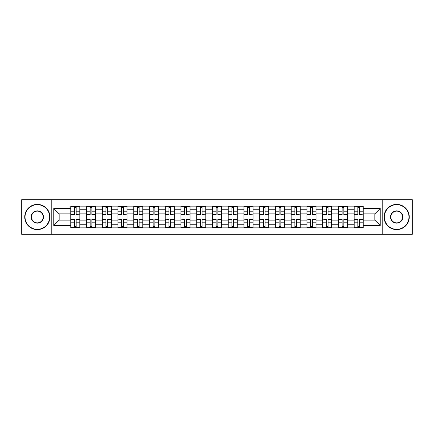 <?xml version="1.0" encoding="UTF-8"?>
<svg xmlns="http://www.w3.org/2000/svg" width="434" height="434" viewBox="0 0 434 434"><rect width="100%" height="100%" fill="white"/><g stroke="black" fill="none" stroke-linecap="round" stroke-linejoin="round"><path stroke-width="0.65" d="M382.224 234.311L412.3 234.311L412.3 199.689L21.7 199.689L21.7 234.311L382.224 234.311L382.224 199.689M86.496 227.85L86.496 209.226L79.834 209.226L79.834 227.85M79.834 209.226L79.834 206.15M86.496 209.226L86.496 206.15M95.583 206.15L95.583 227.85M102.245 227.85L102.245 206.15M111.326 206.15L111.326 227.85M117.988 227.85L117.988 206.15M127.07 206.15L127.07 227.85M133.732 227.85L133.732 206.15M142.819 206.15L142.819 227.85M149.475 227.85L149.475 206.15M158.562 206.15L158.562 227.85M165.224 227.85L165.224 206.15M174.305 206.15L174.305 227.85M180.967 227.85L180.967 206.15M190.054 206.15L190.054 227.85M196.71 227.85L196.71 206.15M205.797 206.15L205.797 227.85M212.459 227.85L212.459 206.15M221.541 206.15L221.541 227.85M228.203 227.85L228.203 206.15M237.289 206.15L237.289 227.85M243.946 227.85L243.946 206.15M253.033 206.15L253.033 227.85M259.695 227.85L259.695 206.15M268.776 206.15L268.776 227.85M275.438 227.85L275.438 206.15M284.525 206.15L284.525 227.85M291.181 227.85L291.181 206.15M300.268 206.15L300.268 227.85M306.93 227.85L306.93 206.15M316.012 206.15L316.012 227.85M322.674 227.85L322.674 206.15M331.755 206.15L331.755 227.85M338.417 227.85L338.417 206.15M347.504 206.15L347.504 227.85M354.166 227.85L354.166 206.15M354.166 220.13L347.504 220.13M338.417 220.13L331.755 220.13M322.674 220.13L316.012 220.13M306.93 220.13L300.268 220.13M291.181 220.13L284.525 220.13M275.438 220.13L268.776 220.13M259.695 220.13L253.033 220.13M243.946 220.13L237.289 220.13M228.203 220.13L221.541 220.13M212.459 220.13L205.797 220.13M196.71 220.13L190.054 220.13M180.967 220.13L174.305 220.13M165.224 220.13L158.562 220.13M149.475 220.13L142.819 220.13M133.732 220.13L127.07 220.13M117.988 220.13L111.326 220.13M102.245 220.13L95.583 220.13M86.496 220.13L79.834 220.13M354.166 213.87L347.504 213.87M338.417 213.87L331.755 213.87M322.674 213.87L316.012 213.87M306.93 213.87L300.268 213.87M291.181 213.87L284.525 213.87M275.438 213.87L268.776 213.87M259.695 213.87L253.033 213.87M243.946 213.87L237.289 213.87M228.203 213.87L221.541 213.87M212.459 213.87L205.797 213.87M196.71 213.87L190.054 213.87M180.967 213.87L174.305 213.87M165.224 213.87L158.562 213.87M149.475 213.87L142.819 213.87M133.732 213.87L127.07 213.87M117.988 213.87L111.326 213.87M102.245 213.87L95.583 213.87M86.496 213.87L79.834 213.87M59.143 220.13L70.753 220.13L70.753 213.87L59.143 213.87L59.143 220.13L53.794 225.479L53.794 208.521L70.753 208.521L70.753 213.87M363.247 213.87L363.247 220.13L374.857 220.13L374.857 213.87L363.247 213.87L363.247 206.15L70.753 206.15L70.753 208.521M363.247 208.521L380.206 208.521L380.206 225.479L363.247 225.479L363.247 220.13M70.753 220.13L70.753 227.85L363.247 227.85L363.247 225.479M70.753 225.479L53.794 225.479M51.776 234.311L51.776 199.689M76.151 226.336L74.436 226.336M74.436 207.664L76.151 207.664M91.9 226.336L90.18 226.336M90.18 207.664L91.9 207.664M107.643 226.336L105.929 226.336M105.929 207.664L107.643 207.664M123.386 226.336L121.672 226.336M121.672 207.664L123.386 207.664M139.135 226.336L137.415 226.336M137.415 207.664L139.135 207.664M154.878 226.336L153.164 226.336M153.164 207.664L154.878 207.664M170.622 226.336L168.907 226.336M168.907 207.664L170.622 207.664M186.365 226.336L184.651 226.336M184.651 207.664L186.365 207.664M202.114 226.336L200.399 226.336M200.399 207.664L202.114 207.664M217.857 226.336L216.143 226.336M216.143 207.664L217.857 207.664M233.601 226.336L231.886 226.336M231.886 207.664L233.601 207.664M249.349 226.336L247.635 226.336M247.635 207.664L249.349 207.664M265.093 226.336L263.378 226.336M263.378 207.664L265.093 207.664M280.836 226.336L279.122 226.336M279.122 207.664L280.836 207.664M296.585 226.336L294.865 226.336M294.865 207.664L296.585 207.664M312.328 226.336L310.614 226.336M310.614 207.664L312.328 207.664M328.071 226.336L326.357 226.336M326.357 207.664L328.071 207.664M343.82 226.336L342.101 226.336M342.101 207.664L343.82 207.664M359.564 226.336L357.849 226.336M357.849 207.664L359.564 207.664M53.794 208.521L59.143 213.87M374.857 220.13L380.206 225.479M374.857 213.87L380.206 208.521M76.151 214.618L79.785 214.83L76.151 214.83L76.151 206.253L79.785 206.253L77.767 206.253M79.785 214.618L79.785 206.253M74.436 207.561L76.151 207.561M74.436 206.253L70.802 206.253L70.802 214.83L74.436 214.83L74.436 206.253L76.151 206.253M74.436 219.17L74.436 227.747L70.802 227.747L70.802 219.17L74.436 219.17M76.151 226.439L74.436 226.439M76.151 227.747L79.785 227.747L79.785 219.17L76.151 219.17L76.151 227.747L74.436 227.747M91.9 214.83L91.9 206.253L95.529 206.253L95.529 214.83L91.9 214.83M90.18 207.561L91.9 207.561M90.18 206.253L86.545 206.253L86.545 214.83L90.18 214.83L90.18 206.253L91.9 206.253M107.643 214.83L107.643 206.253L111.278 206.253L111.278 214.83L107.643 214.83M105.929 207.561L107.643 207.561M105.929 206.253L102.294 206.253L102.294 214.83L105.929 214.83L105.929 206.253L107.643 206.253M90.18 219.17L90.18 227.747L86.545 227.747L86.545 219.17L90.18 219.17M91.9 226.439L90.18 226.439M91.9 227.747L95.529 227.747L95.529 219.17L91.9 219.17L91.9 227.747L90.18 227.747M105.929 219.17L105.929 227.747L102.294 227.747L102.294 219.17L105.929 219.17M107.643 226.439L105.929 226.439M107.643 227.747L111.278 227.747L111.278 219.17L107.643 219.17L107.643 227.747L105.929 227.747M37.346 229.315A12.315 12.315 0 0 0 49.655 217A12.315 12.315 0 0 0 37.346 204.685A12.315 12.315 0 0 0 25.031 217A12.315 12.315 0 0 0 37.346 229.315M37.346 204.381A12.619 12.619 0 0 1 49.959 217A12.619 12.619 0 0 1 37.346 229.619A12.619 12.619 0 0 1 24.727 217A12.619 12.619 0 0 1 37.346 204.381M37.346 223.157A6.157 6.157 0 0 1 31.188 217A6.157 6.157 0 0 1 37.346 210.843A6.157 6.157 0 0 1 43.503 217A6.157 6.157 0 0 1 37.346 223.157M37.346 211.146A5.854 5.854 0 0 0 31.492 217A5.854 5.854 0 0 0 37.346 222.854A5.854 5.854 0 0 0 43.199 217A5.854 5.854 0 0 0 37.346 211.146M396.654 229.315A12.315 12.315 0 0 0 408.969 217A12.315 12.315 0 0 0 396.654 204.685A12.315 12.315 0 0 0 384.345 217A12.315 12.315 0 0 0 396.654 229.315M396.654 204.381A12.619 12.619 0 0 1 409.273 217A12.619 12.619 0 0 1 396.654 229.619A12.619 12.619 0 0 1 384.041 217A12.619 12.619 0 0 1 396.654 204.381M396.654 223.157A6.157 6.157 0 0 1 390.497 217A6.157 6.157 0 0 1 396.654 210.843A6.157 6.157 0 0 1 402.812 217A6.157 6.157 0 0 1 396.654 223.157M396.654 211.146A5.854 5.854 0 0 0 390.801 217A5.854 5.854 0 0 0 396.654 222.854A5.854 5.854 0 0 0 402.508 217A5.854 5.854 0 0 0 396.654 211.146M123.386 214.618L127.021 214.83L123.386 214.83L123.386 206.253L127.021 206.253L125.003 206.253M127.021 214.618L127.021 206.253M121.672 207.561L123.386 207.561M121.672 206.253L118.037 206.253L118.037 214.83L121.672 214.83L121.672 206.253L123.386 206.253M139.135 214.83L139.135 206.253L142.764 206.253L142.764 214.83L139.135 214.83M137.415 207.561L139.135 207.561M137.415 206.253L133.78 206.253L133.78 214.83L137.415 214.83L137.415 206.253L139.135 206.253M154.878 214.618L158.513 214.83L154.878 214.83L154.878 206.253L158.513 206.253L156.495 206.253M158.513 214.618L158.513 206.253M153.164 207.561L154.878 207.561M153.164 206.253L149.529 206.253L149.529 214.83L153.164 214.83L153.164 206.253L154.878 206.253M121.672 219.382L118.037 219.17L121.672 219.17L121.672 227.747L118.037 227.747L120.055 227.747M118.037 219.382L118.037 227.747M123.386 226.439L121.672 226.439M123.386 227.747L127.021 227.747L127.021 219.17L123.386 219.17L123.386 227.747L121.672 227.747M137.415 219.17L137.415 227.747L133.78 227.747L133.78 219.17L137.415 219.17M139.135 226.439L137.415 226.439M139.135 227.747L142.764 227.747L142.764 219.17L139.135 219.17L139.135 227.747L137.415 227.747M153.164 219.17L153.164 227.747L149.529 227.747L149.529 219.17L153.164 219.17M154.878 226.439L153.164 226.439M154.878 227.747L158.513 227.747L158.513 219.17L154.878 219.17L154.878 227.747L153.164 227.747M170.622 214.618L174.256 214.83L170.622 214.83L170.622 206.253L174.256 206.253L172.238 206.253M174.256 214.618L174.256 206.253M168.907 207.561L170.622 207.561M168.907 206.253L165.273 206.253L165.273 214.83L168.907 214.83L168.907 206.253L170.622 206.253M168.907 219.382L165.273 219.17L168.907 219.17L168.907 227.747L165.273 227.747L167.291 227.747M165.273 219.382L165.273 227.747M170.622 226.439L168.907 226.439M170.622 227.747L174.256 227.747L174.256 219.17L170.622 219.17L170.622 227.747L168.907 227.747M186.365 214.618L190 214.83L186.365 214.83L186.365 206.253L190 206.253L187.982 206.253M190 214.618L190 206.253M184.651 207.561L186.365 207.561M184.651 206.253L181.016 206.253L181.016 214.83L184.651 214.83L184.651 206.253L186.365 206.253M184.651 219.382L181.016 219.17L184.651 219.17L184.651 227.747L181.016 227.747L183.039 227.747M181.016 219.382L181.016 227.747M186.365 226.439L184.651 226.439M186.365 227.747L190 227.747L190 219.17L186.365 219.17L186.365 227.747L184.651 227.747M202.114 214.618L205.749 214.83L202.114 214.83L202.114 206.253L205.749 206.253L203.725 206.253M205.749 214.618L205.749 206.253M200.399 207.561L202.114 207.561M200.399 206.253L196.765 206.253L196.765 214.83L200.399 214.83L200.399 206.253L202.114 206.253M200.399 219.17L200.399 227.747L196.765 227.747L196.765 219.17L200.399 219.17M202.114 226.439L200.399 226.439M202.114 227.747L205.749 227.747L205.749 219.17L202.114 219.17L202.114 227.747L200.399 227.747M217.857 214.618L221.492 214.83L217.857 214.83L217.857 206.253L221.492 206.253L219.474 206.253M221.492 214.618L221.492 206.253M216.143 207.561L217.857 207.561M216.143 206.253L212.508 206.253L212.508 214.83L216.143 214.83L216.143 206.253L217.857 206.253M216.143 219.17L216.143 227.747L212.508 227.747L212.508 219.17L216.143 219.17M217.857 226.439L216.143 226.439M217.857 227.747L221.492 227.747L221.492 219.17L217.857 219.17L217.857 227.747L216.143 227.747M233.601 214.618L237.235 214.83L233.601 214.83L233.601 206.253L237.235 206.253L235.217 206.253M237.235 214.618L237.235 206.253M231.886 207.561L233.601 207.561M231.886 206.253L228.251 206.253L228.251 214.83L231.886 214.83L231.886 206.253L233.601 206.253M231.886 219.17L231.886 227.747L228.251 227.747L228.251 219.17L231.886 219.17M233.601 226.439L231.886 226.439M233.601 227.747L237.235 227.747L237.235 219.17L233.601 219.17L233.601 227.747L231.886 227.747M249.349 214.618L252.984 214.83L249.349 214.83L249.349 206.253L252.984 206.253L250.96 206.253M252.984 214.618L252.984 206.253M247.635 207.561L249.349 207.561M247.635 206.253L244 206.253L244 214.83L247.635 214.83L247.635 206.253L249.349 206.253M247.635 219.382L244 219.17L247.635 219.17L247.635 227.747L244 227.747L246.018 227.747M244 219.382L244 227.747M249.349 226.439L247.635 226.439M249.349 227.747L252.984 227.747L252.984 219.17L249.349 219.17L249.349 227.747L247.635 227.747M265.093 214.83L265.093 206.253L268.727 206.253L268.727 214.83L265.093 214.83M263.378 207.561L265.093 207.561M263.378 206.253L259.744 206.253L259.744 214.83L263.378 214.83L263.378 206.253L265.093 206.253M263.378 219.17L263.378 227.747L259.744 227.747L259.744 219.17L263.378 219.17M265.093 226.439L263.378 226.439M265.093 227.747L268.727 227.747L268.727 219.17L265.093 219.17L265.093 227.747L263.378 227.747M280.836 214.618L284.471 214.83L280.836 214.83L280.836 206.253L284.471 206.253L282.453 206.253M284.471 214.618L284.471 206.253M279.122 207.561L280.836 207.561M279.122 206.253L275.487 206.253L275.487 214.83L279.122 214.83L279.122 206.253L280.836 206.253M279.122 219.382L275.487 219.17L279.122 219.17L279.122 227.747L275.487 227.747L277.505 227.747M275.487 219.382L275.487 227.747M280.836 226.439L279.122 226.439M280.836 227.747L284.471 227.747L284.471 219.17L280.836 219.17L280.836 227.747L279.122 227.747M296.585 214.618L300.219 214.83L296.585 214.83L296.585 206.253L300.219 206.253L298.196 206.253M300.219 214.618L300.219 206.253M294.865 207.561L296.585 207.561M294.865 206.253L291.236 206.253L291.236 214.83L294.865 214.83L294.865 206.253L296.585 206.253M294.865 219.382L291.236 219.17L294.865 219.17L294.865 227.747L291.236 227.747L293.254 227.747M291.236 219.382L291.236 227.747M296.585 226.439L294.865 226.439M296.585 227.747L300.219 227.747L300.219 219.17L296.585 219.17L296.585 227.747L294.865 227.747M312.328 214.83L312.328 206.253L315.963 206.253L315.963 214.83L312.328 214.83M310.614 207.561L312.328 207.561M310.614 206.253L306.979 206.253L306.979 214.83L310.614 214.83L310.614 206.253L312.328 206.253M310.614 219.382L306.979 219.17L310.614 219.17L310.614 227.747L306.979 227.747L308.997 227.747M306.979 219.382L306.979 227.747M312.328 226.439L310.614 226.439M312.328 227.747L315.963 227.747L315.963 219.17L312.328 219.17L312.328 227.747L310.614 227.747M328.071 214.618L331.706 214.83L328.071 214.83L328.071 206.253L331.706 206.253L329.688 206.253M331.706 214.618L331.706 206.253M326.357 207.561L328.071 207.561M326.357 206.253L322.722 206.253L322.722 214.83L326.357 214.83L326.357 206.253L328.071 206.253M326.357 219.382L322.722 219.17L326.357 219.17L326.357 227.747L322.722 227.747L324.74 227.747M322.722 219.382L322.722 227.747M328.071 226.439L326.357 226.439M328.071 227.747L331.706 227.747L331.706 219.17L328.071 219.17L328.071 227.747L326.357 227.747M343.82 214.83L343.82 206.253L347.455 206.253L347.455 214.83L343.82 214.83M342.101 207.561L343.82 207.561M342.101 206.253L338.471 206.253L338.471 214.83L342.101 214.83L342.101 206.253L343.82 206.253M342.101 219.17L342.101 227.747L338.471 227.747L338.471 219.17L342.101 219.17M343.82 226.439L342.101 226.439M343.82 227.747L347.455 227.747L347.455 219.17L343.82 219.17L343.82 227.747L342.101 227.747M359.564 214.618L363.198 214.83L359.564 214.83L359.564 206.253L363.198 206.253L361.18 206.253M363.198 214.618L363.198 206.253M357.849 207.561L359.564 207.561M357.849 206.253L354.215 206.253L354.215 214.83L357.849 214.83L357.849 206.253L359.564 206.253M357.849 219.17L357.849 227.747L354.215 227.747L354.215 219.17L357.849 219.17M359.564 226.439L357.849 226.439M359.564 227.747L363.198 227.747L363.198 219.17L359.564 219.17L359.564 227.747L357.849 227.747M338.417 209.226L331.755 209.226M322.674 209.226L316.012 209.226M306.93 209.226L300.268 209.226M291.181 209.226L284.525 209.226M275.438 209.226L268.776 209.226M259.695 209.226L253.033 209.226M243.946 209.226L237.289 209.226M228.203 209.226L221.541 209.226M212.459 209.226L205.797 209.226M196.71 209.226L190.054 209.226M180.967 209.226L174.305 209.226M165.224 209.226L158.562 209.226M149.475 209.226L142.819 209.226M133.732 209.226L127.07 209.226M117.988 209.226L111.326 209.226M102.245 209.226L95.583 209.226M354.166 209.226L347.504 209.226M338.417 224.774L331.755 224.774M322.674 224.774L316.012 224.774M306.93 224.774L300.268 224.774M291.181 224.774L284.525 224.774M275.438 224.774L268.776 224.774M259.695 224.774L253.033 224.774M243.946 224.774L237.289 224.774M228.203 224.774L221.541 224.774M212.459 224.774L205.797 224.774M196.71 224.774L190.054 224.774M180.967 224.774L174.305 224.774M165.224 224.774L158.562 224.774M149.475 224.774L142.819 224.774M133.732 224.774L127.07 224.774M117.988 224.774L111.326 224.774M102.245 224.774L95.583 224.774M86.496 224.774L79.834 224.774M354.166 224.774L347.504 224.774M76.151 211.206L79.785 211.206M70.802 214.618L74.436 214.618M70.802 211.206L74.436 211.206M74.436 219.382L70.802 219.382M74.436 222.794L70.802 222.794M79.785 219.382L76.151 219.382M79.785 222.794L76.151 222.794M91.9 214.618L95.529 214.618M91.9 211.206L95.529 211.206M86.545 214.618L90.18 214.618M86.545 211.206L90.18 211.206M107.643 214.618L111.278 214.618M107.643 211.206L111.278 211.206M102.294 214.618L105.929 214.618M102.294 211.206L105.929 211.206M90.18 219.382L86.545 219.382M90.18 222.794L86.545 222.794M95.529 219.382L91.9 219.382M95.529 222.794L91.9 222.794M105.929 219.382L102.294 219.382M105.929 222.794L102.294 222.794M111.278 219.382L107.643 219.382M111.278 222.794L107.643 222.794M123.386 211.206L127.021 211.206M118.037 214.618L121.672 214.618M118.037 211.206L121.672 211.206M139.135 214.618L142.764 214.618M139.135 211.206L142.764 211.206M133.78 214.618L137.415 214.618M133.78 211.206L137.415 211.206M154.878 211.206L158.513 211.206M149.529 214.618L153.164 214.618M149.529 211.206L153.164 211.206M121.672 222.794L118.037 222.794M127.021 219.382L123.386 219.382M127.021 222.794L123.386 222.794M137.415 219.382L133.78 219.382M137.415 222.794L133.78 222.794M142.764 219.382L139.135 219.382M142.764 222.794L139.135 222.794M153.164 219.382L149.529 219.382M153.164 222.794L149.529 222.794M158.513 219.382L154.878 219.382M158.513 222.794L154.878 222.794M170.622 211.206L174.256 211.206M165.273 214.618L168.907 214.618M165.273 211.206L168.907 211.206M168.907 222.794L165.273 222.794M174.256 219.382L170.622 219.382M174.256 222.794L170.622 222.794M186.365 211.206L190 211.206M181.016 214.618L184.651 214.618M181.016 211.206L184.651 211.206M184.651 222.794L181.016 222.794M190 219.382L186.365 219.382M190 222.794L186.365 222.794M202.114 211.206L205.749 211.206M196.765 214.618L200.399 214.618M196.765 211.206L200.399 211.206M200.399 219.382L196.765 219.382M200.399 222.794L196.765 222.794M205.749 219.382L202.114 219.382M205.749 222.794L202.114 222.794M217.857 211.206L221.492 211.206M212.508 214.618L216.143 214.618M212.508 211.206L216.143 211.206M216.143 219.382L212.508 219.382M216.143 222.794L212.508 222.794M221.492 219.382L217.857 219.382M221.492 222.794L217.857 222.794M233.601 211.206L237.235 211.206M228.251 214.618L231.886 214.618M228.251 211.206L231.886 211.206M231.886 219.382L228.251 219.382M231.886 222.794L228.251 222.794M237.235 219.382L233.601 219.382M237.235 222.794L233.601 222.794M249.349 211.206L252.984 211.206M244 214.618L247.635 214.618M244 211.206L247.635 211.206M247.635 222.794L244 222.794M252.984 219.382L249.349 219.382M252.984 222.794L249.349 222.794M265.093 214.618L268.727 214.618M265.093 211.206L268.727 211.206M259.744 214.618L263.378 214.618M259.744 211.206L263.378 211.206M263.378 219.382L259.744 219.382M263.378 222.794L259.744 222.794M268.727 219.382L265.093 219.382M268.727 222.794L265.093 222.794M280.836 211.206L284.471 211.206M275.487 214.618L279.122 214.618M275.487 211.206L279.122 211.206M279.122 222.794L275.487 222.794M284.471 219.382L280.836 219.382M284.471 222.794L280.836 222.794M296.585 211.206L300.219 211.206M291.236 214.618L294.865 214.618M291.236 211.206L294.865 211.206M294.865 222.794L291.236 222.794M300.219 219.382L296.585 219.382M300.219 222.794L296.585 222.794M312.328 214.618L315.963 214.618M312.328 211.206L315.963 211.206M306.979 214.618L310.614 214.618M306.979 211.206L310.614 211.206M310.614 222.794L306.979 222.794M315.963 219.382L312.328 219.382M315.963 222.794L312.328 222.794M328.071 211.206L331.706 211.206M322.722 214.618L326.357 214.618M322.722 211.206L326.357 211.206M326.357 222.794L322.722 222.794M331.706 219.382L328.071 219.382M331.706 222.794L328.071 222.794M343.82 214.618L347.455 214.618M343.82 211.206L347.455 211.206M338.471 214.618L342.101 214.618M338.471 211.206L342.101 211.206M342.101 219.382L338.471 219.382M342.101 222.794L338.471 222.794M347.455 219.382L343.82 219.382M347.455 222.794L343.82 222.794M359.564 211.206L363.198 211.206M354.215 214.618L357.849 214.618M354.215 211.206L357.849 211.206M357.849 219.382L354.215 219.382M357.849 222.794L354.215 222.794M363.198 219.382L359.564 219.382M363.198 222.794L359.564 222.794"/></g></svg>
